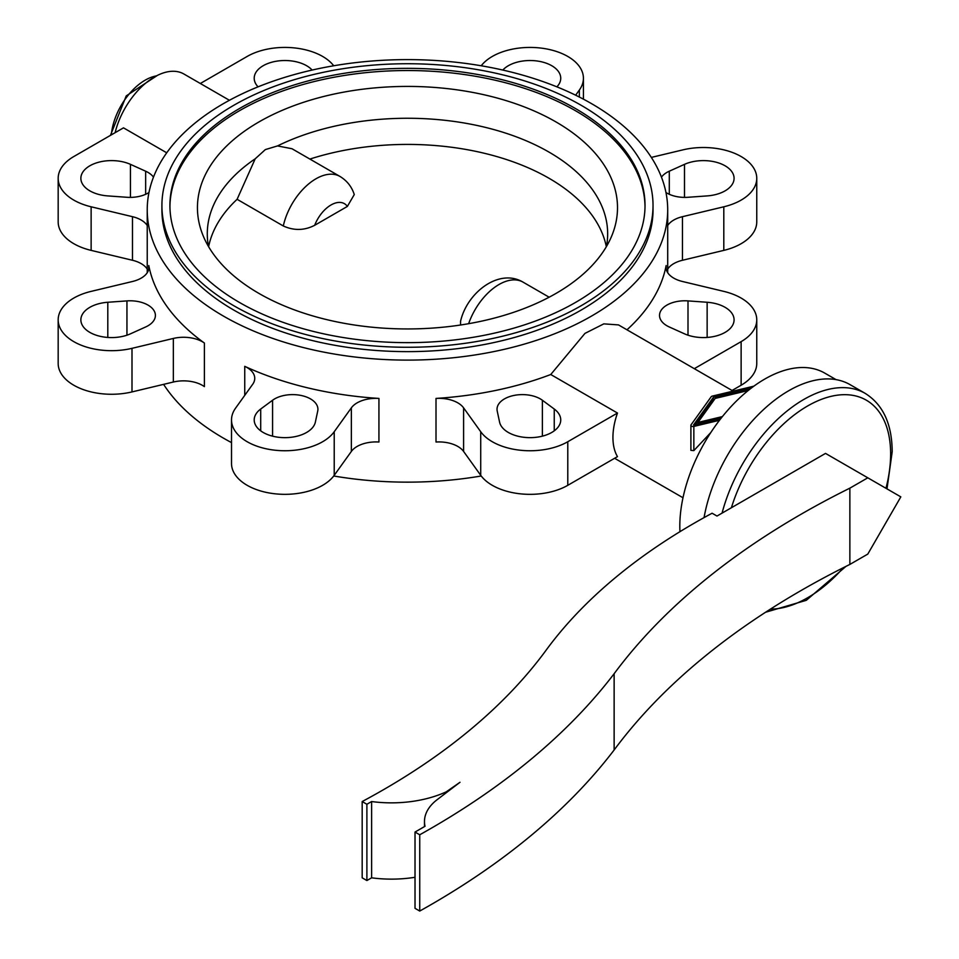 <?xml version="1.0" encoding="UTF-8"?>
<svg xmlns="http://www.w3.org/2000/svg" width="959" height="959" viewBox="0 0 959 959"><rect width="100%" height="100%" fill="white"/><g stroke="black" fill="none" stroke-linecap="round" stroke-linejoin="round"><path stroke-width="1.44" d="M722.067 513.125A122.776 70.882 120 0 1 803.81 399.459A122.776 70.882 120 0 1 865.198 393.382L850.106 384.667A122.776 70.882 120 0 0 764.659 408.558A122.776 70.882 120 0 0 704.062 517.608M836.032 379.62L824.8 373.135A120.115 69.348 120 0 0 732.244 405.309A120.115 69.348 120 0 0 679.811 526.191A120.115 69.348 120 0 0 679.955 531.682M710.835 432.497L693.848 450.61L690.9 450.37L690.9 425.281A2.134 1.235 0 0 0 693.848 426.419L719.49 420.294M436.009 398.429A26.696 15.404 180 0 1 463.593 407.851L463.593 451.437A26.696 15.404 180 0 0 436.009 442.015L436.009 398.429A260.237 150.251 0 0 0 550.754 374.513L584.954 333.396L603.822 323.866L618.495 324.909L733.167 391.116M550.754 374.513L617.476 413.041A58.715 33.901 120 0 0 612.933 437.448A58.715 33.901 120 0 0 617.476 456.628L567.788 485.314A53.38 30.82 0 0 1 480.723 475.316L480.723 431.73A53.38 30.82 0 0 0 567.788 441.727L617.476 413.041M591.487 103.62A260.237 150.251 0 0 0 307.887 71.05A260.237 150.251 0 0 0 147.23 209.865A260.237 150.251 0 0 0 223.459 316.098A260.237 150.251 0 0 0 507.059 348.668A260.237 150.251 0 0 0 667.704 209.865A260.237 150.251 0 0 0 591.487 103.62M163.605 384.355A260.237 150.251 0 0 0 223.459 438.143A260.237 150.251 0 0 0 231.515 442.602M148.801 268.94L148.801 265.559A260.237 150.251 0 0 0 204.387 343.034L204.387 386.621A26.696 15.404 180 0 0 173.339 382.03L173.339 338.443A26.696 15.404 180 0 1 204.387 343.034M260.704 409.025A30.7 17.718 0 0 0 254.207 419.934A30.7 17.718 0 0 0 274.921 436.693A30.7 17.718 0 0 0 309.098 430.831A30.7 17.718 0 0 0 315.367 422.104L317.729 411.051A25.354 14.637 0 0 0 317.92 409.253A25.354 14.637 0 0 0 300.814 395.408A25.354 14.637 0 0 0 272.572 400.251L260.704 409.025L260.704 430.831M107.804 302.265A30.7 17.718 0 0 0 80.868 319.85A30.7 17.718 0 0 0 115.32 337.448A30.7 17.718 0 0 0 130.448 333.828L145.648 326.971A25.354 14.637 0 0 0 155.406 315.427A25.354 14.637 0 0 0 126.948 300.898L107.804 302.265L107.804 337.448M153.476 177.139A25.354 14.637 0 0 0 145.648 171.205L130.448 164.349A30.7 17.718 0 0 0 98.094 162.395A30.7 17.718 0 0 0 80.868 178.326A30.7 17.718 0 0 0 92.675 192.291A30.7 17.718 0 0 0 107.804 195.912L126.948 197.278A25.354 14.637 0 0 0 148.981 192.495M499.579 422.104A30.7 17.718 0 0 0 531.921 437.616A30.7 17.718 0 0 0 560.739 419.934A30.7 17.718 0 0 0 560.5 417.764A30.7 17.718 0 0 0 554.242 409.025L542.374 400.251A25.354 14.637 0 0 0 514.132 395.408A25.354 14.637 0 0 0 497.026 409.253A25.354 14.637 0 0 0 497.218 411.051L499.579 422.104M684.498 333.828A30.7 17.718 0 0 0 716.841 335.782A30.7 17.718 0 0 0 734.079 319.85A30.7 17.718 0 0 0 722.271 305.885A30.7 17.718 0 0 0 707.143 302.265L687.999 300.898A25.354 14.637 0 0 0 659.528 315.427A25.354 14.637 0 0 0 669.286 326.971L684.498 333.828M312.131 70.067A30.7 17.718 0 0 0 277.607 61.028A30.7 17.718 0 0 0 254.207 78.242A30.7 17.718 0 0 0 254.435 80.412A30.7 17.718 0 0 0 258.067 86.849M556.879 86.849A30.7 17.718 0 0 0 560.739 78.242A30.7 17.718 0 0 0 540.025 61.484A30.7 17.718 0 0 0 505.849 67.346A30.7 17.718 0 0 0 502.816 70.067M665.966 192.495A25.354 14.637 0 0 0 687.999 197.278L707.143 195.912A30.7 17.718 0 0 0 734.079 178.326A30.7 17.718 0 0 0 699.626 160.74A30.7 17.718 0 0 0 684.498 164.349L669.286 171.205A25.354 14.637 0 0 0 661.458 177.139M555.992 293.43A210.033 121.266 0 0 0 612.477 234.068A210.033 121.266 0 0 0 508.606 101.402A210.033 121.266 0 0 0 258.954 121.937A210.033 121.266 0 0 0 202.469 234.068A210.033 121.266 0 0 0 348.812 324.118A210.033 121.266 0 0 0 555.992 293.43M606.448 246.523A200.179 115.571 0 0 0 607.658 233.84A200.179 115.571 0 0 0 491.32 128.89A200.179 115.571 0 0 0 277.523 145.924L291.992 148.741L339.954 176.432A48.046 27.739 120 0 0 283.301 225.976C293.969 230.795 304.423 230.568 314.684 225.293L347.374 206.425L354.267 194.557C351.773 186.753 347.002 180.712 339.954 176.432M208.618 246.715A200.179 115.571 180 0 1 237.101 199.304L255.202 158.81L265.343 149.592L277.523 145.924M575.448 302.481A237.544 137.149 0 0 0 645.023 205.502A237.544 137.149 0 0 0 498.38 78.794A237.544 137.149 0 0 0 239.498 108.523A237.544 137.149 0 0 0 169.923 205.502A237.544 137.149 0 0 0 316.566 332.21A237.544 137.149 0 0 0 575.448 302.481M645.011 206.593A237.544 137.149 0 0 0 497.505 80.772A237.544 137.149 0 0 0 239.498 110.705A237.544 137.149 0 0 0 169.935 206.593M233.84 105.262A245.552 141.776 0 0 0 161.915 205.502A245.552 141.776 0 0 0 313.497 336.477A245.552 141.776 0 0 0 581.106 305.753A245.552 141.776 0 0 0 653.031 205.502A245.552 141.776 0 0 0 501.437 74.526A245.552 141.776 0 0 0 233.84 105.262M161.915 205.502L161.915 209.865A245.552 141.776 0 0 0 233.84 310.105A245.552 141.776 0 0 0 581.106 310.105A245.552 141.776 0 0 0 653.031 209.865L653.031 205.502M549.147 297.206L523.027 282.126C498.968 267.813 467.009 292.711 460.56 321.301L460.56 325.005M748.176 390.529L715.186 398.417L697.96 422.439L722.403 416.59M697.96 422.439L697.96 423.938M720.928 418.448L693.525 424.993L713.352 397.362L713.352 399.316L695.227 424.597M714.791 398.98L713.352 399.316M713.352 397.362L750.921 388.371M753.87 386.165L712.333 396.103A2.134 1.235 0 0 0 711.17 396.774L691.055 424.813A2.134 1.235 0 0 0 690.9 425.281M309.901 159.074A200.179 115.571 180 0 1 606.328 246.715M237.101 199.304L283.301 225.976M255.202 158.81A200.179 115.571 0 0 0 207.288 233.84A200.179 115.571 0 0 0 208.499 246.523M229.429 100.287L183.924 74.023A58.715 33.901 120 0 0 115.116 132.678M732.053 390.469L741.127 385.23A53.38 30.82 0 0 0 756.759 363.437L756.759 319.85A53.38 30.82 0 0 0 723.805 291.38L682.46 281.49A26.696 15.404 180 0 1 665.978 267.249A26.696 15.404 180 0 1 666.133 265.559L666.133 268.94M694.304 368.676L741.127 341.644A53.38 30.82 0 0 0 756.759 319.85M333.72 65.775A53.38 30.82 0 0 0 247.158 56.449L200.335 83.493M148.801 265.559A26.696 15.404 180 0 1 148.969 267.249A26.696 15.404 180 0 1 132.486 281.49L91.129 291.38A53.38 30.82 0 0 0 58.175 319.85L58.175 363.437A53.38 30.82 0 0 0 131.994 391.919L173.339 382.03M231.515 419.934L231.515 463.521A53.38 30.82 0 0 0 274.49 493.741A53.38 30.82 0 0 0 334.223 475.316L351.354 451.437A26.696 15.404 180 0 1 378.937 442.015L378.937 398.429A260.237 150.251 0 0 1 244.749 366.338A26.696 15.404 180 0 1 254.746 378.361A26.696 15.404 180 0 1 252.708 384.259L235.578 408.138A53.38 30.82 0 0 0 231.515 419.934A53.38 30.82 0 0 0 274.49 450.155A53.38 30.82 0 0 0 334.223 431.73L351.354 407.851A26.696 15.404 180 0 1 378.937 398.429M463.593 451.437L480.723 475.316M667.704 269.059A26.696 15.404 180 0 1 682.46 260.273L723.805 250.383A53.38 30.82 0 0 0 756.759 221.913L756.759 178.326A53.38 30.82 0 0 0 682.952 149.856L651.341 157.408M166.734 152.805L123.495 127.847L73.819 156.533A53.38 30.82 0 0 0 58.175 178.326L58.175 221.913A53.38 30.82 0 0 0 91.129 250.383L132.486 260.273A26.696 15.404 180 0 1 147.23 269.059M575.652 95.205L579.356 90.038A53.38 30.82 0 0 0 583.42 78.242A53.38 30.82 0 0 0 541.08 48.094A53.38 30.82 0 0 0 481.226 65.775M667.704 225.473A26.696 15.404 180 0 1 682.46 216.686L723.805 206.796A53.38 30.82 0 0 0 756.759 178.326M626.97 329.8A260.237 150.251 0 0 0 666.133 265.559M463.593 407.851L480.723 431.73M58.175 319.85A53.38 30.82 0 0 0 131.994 348.333L173.339 338.443M333.72 475.988A260.237 150.251 0 0 0 481.226 475.988M58.175 178.326A53.38 30.82 0 0 0 91.129 206.796L132.486 216.686A26.696 15.404 180 0 1 147.23 225.473M371.613 877.821L371.613 801.544A88.084 50.851 0 0 0 446.259 791.834L459.996 782.28L436.273 800.345A62.719 36.214 0 0 0 424.477 821.479A62.719 36.214 0 0 0 425.029 826.274L415.019 832.052L415.019 908.329L419.742 911.05A882.136 509.301 0 0 0 614.132 749.998A879.463 507.755 180 0 1 849.866 564.431L867.799 554.086L900.825 496.87L825.519 453.403L716.996 516.05L712.093 513.221A693.968 400.658 0 0 0 545.647 650.825A760.691 439.186 180 0 1 362.178 801.544L362.178 877.821L366.889 880.542L371.613 877.821A88.084 50.851 0 0 0 415.019 877.281M362.178 801.544L366.889 804.265L366.889 880.542M366.889 804.265L371.613 801.544M446.259 791.834L446.259 792.733M419.742 911.05L419.742 834.774A882.136 509.301 0 0 0 614.132 673.721A879.463 507.755 180 0 1 849.866 488.155L849.866 564.431M415.019 832.052L419.742 834.774M614.132 749.998L614.132 673.721M849.866 488.155L867.799 477.81M885.972 488.299A117.442 67.801 120 0 0 890.635 453.943A117.442 67.801 120 0 0 824.452 398.261A117.442 67.801 120 0 0 731.393 507.743M130.448 197.386L130.448 164.349M523.027 282.126A48.046 27.739 120 0 0 468.639 323.686M347.374 206.425A26.696 15.416 120 0 0 314.684 225.293M741.127 385.23L741.127 341.644M567.788 441.727L567.788 485.314M669.286 194.293L669.286 171.205M684.498 164.349L684.498 197.386M687.999 335.194L687.999 300.898M707.143 302.265L707.143 337.448M542.374 436.165L542.374 400.251M554.242 409.025L554.242 430.831M145.648 171.205L145.648 194.293M126.948 300.898L126.948 335.194M272.572 400.251L272.572 436.165M91.129 206.796L91.129 250.383M132.486 260.273L132.486 216.686M131.994 391.919L131.994 348.333M244.749 395.372L244.749 366.338M334.223 475.316L334.223 431.73M351.354 451.437L351.354 407.851M682.46 216.686L682.46 260.273M723.805 250.383L723.805 206.796M579.356 97.051L579.356 90.038M770.473 609.097A117.442 67.801 120 0 0 843.488 567.62M693.848 426.419L693.848 450.61M156.413 75.905A48.046 27.739 120 0 0 111.34 134.859M865.198 393.382C883.035 404.59 892.026 424.058 892.194 451.761L886.991 488.886M147.23 272.716L147.23 209.865M583.42 99.161L583.42 78.242M683 497.757L614.611 458.282M667.704 272.716L667.704 209.865M110.453 135.387L126.228 95.912L157.348 75.425M765.582 612.25L806.303 600.322L845.982 566.373M424.477 826.598L424.477 821.479"/></g></svg>
